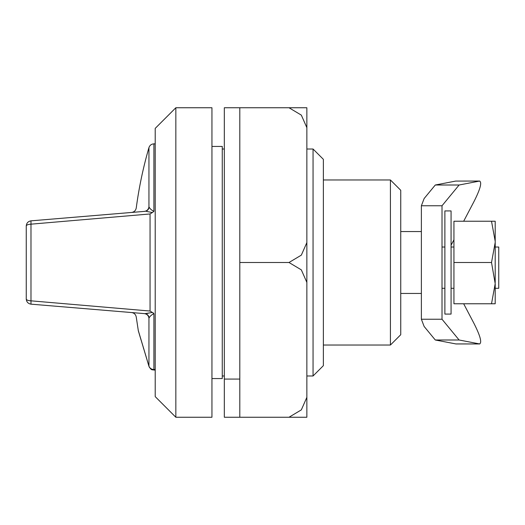 <?xml version="1.0" encoding="UTF-8"?>
<svg xmlns="http://www.w3.org/2000/svg" width="525" height="525" viewBox="0 0 525 525"><rect width="100%" height="100%" fill="white"/><g stroke="black" fill="none" stroke-linecap="round" stroke-linejoin="round"><path stroke-width="0.79" d="M288.993 417.25L306.863 417.25L306.863 397.34L301.337 409.874L288.993 417.25L224.326 417.25L224.326 107.75L224.326 379.076L239.8 379.076M239.8 417.25L239.8 107.75L224.326 107.75M155.21 396.618L175.842 417.25L211.949 417.25L211.949 107.75L175.842 107.75L155.21 128.382L155.21 262.5L155.21 128.796M175.842 416.962L175.842 107.75M155.21 396.204L155.21 262.5L155.21 396.204M222.265 378.348L222.265 262.5L222.265 378.564L211.949 378.564M222.265 146.652L222.265 262.5L222.265 146.436L211.949 146.436M390.423 344.879L390.423 179.97L323.367 179.97M400.746 190.418L400.746 334.582L400.746 190.286L390.423 179.97M313.051 375.769L313.051 149.015L323.367 159.331L323.367 262.5L323.367 159.528M323.367 365.472L323.367 262.5L323.367 365.472M211.949 416.962L211.949 108.038M306.863 397.34L306.863 107.75L239.8 107.75M306.863 242.596L301.337 255.137L288.993 262.5L239.8 262.5M288.993 107.75L301.33 115.119L306.863 127.66M239.8 186.021L239.8 184.242M288.993 262.5L301.33 269.863L306.863 282.404M239.8 340.758L239.8 338.979M455.7 181.079L479.791 181.053L455.7 181.079L435.284 185.003L424.141 198.529L421.378 205.761L442.011 205.761L459.113 185.003L435.284 185.003M455.7 343.921L479.791 343.947L455.969 343.947L435.284 339.997L424.141 326.471L421.378 319.239L421.378 205.761M463.667 221.235L473.924 201.685C480.283 189.131 482.147 182.26 479.522 181.079L459.113 185.003M421.378 319.239L442.011 319.239L459.106 339.997L479.522 343.921C482.147 342.74 480.283 335.869 473.924 323.315L463.667 303.765M459.106 339.997L435.284 339.997M453.935 239.774L451.067 245.241M442.011 319.239L442.011 205.761M26.25 299.02L26.25 225.98C26.519 223.059 28.094 221.347 30.982 220.841L144.887 211.345L30.982 220.841L30.982 224.168L150.052 213.957L30.982 224.168L30.982 300.832L150.052 311.043L30.982 300.832C28.094 300.654 26.519 300.051 26.25 299.02C26.519 301.941 28.094 303.653 30.982 304.159L144.887 313.655L30.982 304.159L30.982 300.832M149.179 207.198L148.949 206.942C132.044 208.346 132.044 208.346 148.949 206.942L148.949 147.597L148.949 206.942C148.444 209.508 146.934 210.991 144.428 211.385L144.887 211.345C147.184 210.998 148.614 209.613 149.179 207.198C149.927 208.74 151.502 210.125 153.904 211.358L152.368 212.533L146.508 211.424M146.875 359.31L146.639 358.529M155.21 370.04L153.904 370.04C152.342 369.41 151.666 371.063 148.969 366.378L138.252 330.409L148.949 366.174L148.949 318.058C132.044 316.654 132.044 316.654 148.949 318.058L149.179 317.802C149.927 316.26 151.502 314.875 153.904 313.642L153.904 369.534L155.21 369.534M138.397 331.039L148.949 366.174C149.789 368.274 151.436 369.397 153.904 369.534L153.904 370.04M149.179 317.802C148.614 315.387 147.184 314.002 144.887 313.655L152.368 312.467L153.904 313.642M144.428 313.615C146.934 314.009 148.444 315.492 148.949 318.058M152.362 212.533L150.052 213.957L150.052 311.043L152.362 312.467M148.181 313.287L145.674 313.655M153.622 313.248L153.274 312.92M451.067 211.076L451.067 314.081L444.878 314.081L444.878 211.076M498.75 247.026L498.75 288.1L498.75 247.026L495.2 247.026L498.75 247.026M495.2 282.548L495.2 221.235L453.935 221.235L453.935 303.765L491.512 303.765L495.2 283.703L491.518 262.5L495.2 242.452M491.512 303.765L495.2 303.765L495.2 283.703M444.878 247.026L442.011 247.026L444.878 247.026M495.2 241.297L491.512 221.235M453.935 247.026L451.067 247.026L453.935 247.026M491.518 262.5L453.935 262.5M153.904 211.358L153.904 144.152L153.904 211.358M26.25 225.98C26.519 224.949 28.094 224.346 30.982 224.168M222.265 375.985L224.326 375.985M222.265 149.015L224.326 149.015M323.367 345.03L390.423 345.03L400.746 334.714M306.863 375.985L313.051 375.985L323.367 365.669M313.051 149.015L306.863 149.015M155.21 143.857L153.904 143.857C151.436 144.007 149.782 145.248 148.949 147.584C143.207 167.403 138.968 187.543 136.244 207.998C135.719 210.571 134.157 212.061 131.558 212.461M140.982 339.773L138.318 330.73L136.244 317.002C135.719 314.429 134.157 312.939 131.558 312.539M149.264 367.126L151.627 369.508L153.845 370.04M143.312 347.583L143.699 348.876M444.878 210.919L451.067 210.919M421.378 293.449L400.746 293.449M421.378 231.551L400.746 231.551M444.878 288.291L442.011 288.291M495.2 288.291L498.75 288.291M453.935 288.291L451.067 288.291"/></g></svg>

